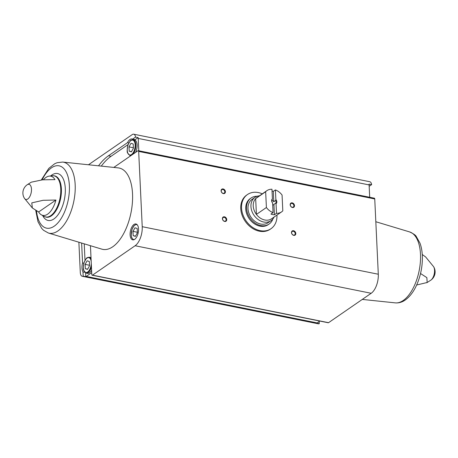 <?xml version="1.0" encoding="UTF-8"?>
<svg xmlns="http://www.w3.org/2000/svg" width="458" height="458" viewBox="0 0 458 458"><rect width="100%" height="100%" fill="white"/><g stroke="black" fill="none" stroke-linecap="round" stroke-linejoin="round"><path stroke-width="0.69" d="M276.941 215.083A20.747 16.087 -124.6 0 1 271.022 228.691L270.231 229.235A20.747 16.087 -124.6 0 1 251.608 227.781A20.747 16.087 -124.6 0 1 240.753 208.596A20.747 16.087 -124.6 0 1 246.679 195.079L247.463 194.536A20.747 16.087 -124.6 0 1 258.346 192.578A20.747 16.087 -124.6 0 1 262.291 193.837M83.86 263.236L82.566 262.978L81.627 243.043M85.011 260.344L84.232 243.833M91.715 272.653L86.259 276.42A5.971 2.943 101.4 0 1 85.783 276.684L85.606 272.928M84.747 272.287L82.99 271.932L83.19 276.163A5.971 2.943 101.4 0 1 82.228 276.271A5.971 2.943 101.4 0 1 80.305 272.562L78.873 242.213M85.783 276.684L83.19 276.163M319.157 321.522L319.26 323.697L316.673 323.176A5.971 2.943 101.4 0 0 317.148 322.913L86.259 276.42M138.144 137.618L135.162 139.673L132.568 139.152L135.551 137.097L138.144 137.618A5.971 2.943 101.4 0 1 138.219 138.425L138.797 150.774M101.287 166.111A57.685 28.407 101.4 0 1 111.059 156.292L128.126 144.528M128.841 142.919L127.496 142.65L108.466 155.772A57.685 28.407 101.4 0 0 98.522 165.825M369.171 186.32L371.621 184.631L369.034 184.11A5.971 2.943 101.4 0 1 369.108 184.917L369.692 197.266M319.26 323.697A5.971 2.943 101.4 0 1 318.299 323.806L82.228 276.271M88.474 164.771L132.265 134.566A5.971 2.943 101.4 0 1 133.702 134.194L369.772 181.729A5.971 2.943 101.4 0 1 371.621 184.631M133.702 134.194A5.971 2.943 101.4 0 1 135.551 137.097M134.675 239.334A8.095 3.985 -78.6 0 0 138.499 230.815A8.095 3.985 -78.6 0 0 135.923 223.968A8.095 3.985 -78.6 0 0 130.416 231.118A8.095 3.985 -78.6 0 0 132.728 239.843A8.095 3.985 -78.6 0 0 134.675 239.334M62.672 162.063L118.216 167.886A41.489 20.433 101.4 0 1 130.994 212.735A41.489 20.433 101.4 0 1 101.853 249.146L48.382 233.019A36.228 17.839 -78.6 0 0 57.908 230.946A36.228 17.839 -78.6 0 0 75.078 192.016A36.228 17.839 -78.6 0 0 62.672 162.063L57.136 162.704L54.72 163.735L48.794 168.378L41.352 179.931M113.819 167.422L138.001 150.745A1.197 0.59 101.4 0 1 138.287 150.671A1.197 0.59 101.4 0 1 138.677 151.415L142.226 226.693A14.925 7.351 101.4 0 1 135.116 245.74L92.476 275.149A1.197 0.59 101.4 0 1 92.184 275.224A1.197 0.59 101.4 0 1 91.8 274.479L90.444 245.706M82.566 262.978A8.605 4.237 -78.6 0 0 82.99 271.932M132.568 139.152A8.605 4.237 -78.6 0 0 132.036 138.969A8.605 4.237 -78.6 0 0 127.496 142.65M319.827 321.064L317.148 322.913M138.287 150.671L374.358 198.205A1.197 0.59 101.4 0 1 374.747 198.949L378.297 274.233A14.925 7.351 101.4 0 1 371.186 293.28L328.546 322.684A1.197 0.59 101.4 0 1 328.26 322.758L92.184 275.224M38.655 211.957A20.003 9.853 -78.6 0 0 41.22 214.745A20.003 9.853 -78.6 0 0 47.678 214.138A20.003 9.853 -78.6 0 0 55.928 200.043L38.655 211.957L32.358 207.989L31.785 202.877L43.115 200.295L55.928 200.043M52.493 175.723L54.588 175.843A21.085 10.385 -78.6 0 1 61.298 193.682A21.085 10.385 -78.6 0 1 51.342 215.867A21.085 10.385 -78.6 0 1 46.264 217.189L44.283 216.479A20.999 10.339 -78.6 0 0 50.741 215.666A20.999 10.339 -78.6 0 0 60.754 192.114A20.999 10.339 -78.6 0 0 52.493 175.723L48.995 176.141A20.003 9.853 -78.6 0 1 54.966 179.616L42.491 179.834L31.253 182.181L27.068 184.849A10.019 10.019 0 0 0 24.371 198.234A7.723 3.801 -78.6 0 0 27.795 198.978A7.723 3.801 -78.6 0 0 31.476 189.068A7.723 3.801 -78.6 0 0 27.068 184.849M48.995 176.141A20.003 9.853 -78.6 0 0 43.407 179.771M420.536 273.523L426.856 277.628L427.182 282.494L416.648 285.008M430.869 280.141A7.723 3.801 -78.6 0 0 430.932 280.096A7.723 3.801 -78.6 0 0 434.55 270.283A7.723 3.801 -78.6 0 0 433.629 266.711L425.642 256.955L422.253 254.499M221.1 190.837A2.53 1.964 -124.6 0 1 224.243 189.48A2.53 1.964 -124.6 0 1 224.431 193.499A2.53 1.964 -124.6 0 1 221.1 190.837M291.488 232.607A2.53 1.964 -124.6 0 1 294.631 231.25A2.53 1.964 -124.6 0 1 294.826 235.269A2.53 1.964 -124.6 0 1 291.488 232.607M290.177 204.749A2.53 1.964 -124.6 0 1 293.32 203.392A2.53 1.964 -124.6 0 1 293.509 207.411A2.53 1.964 -124.6 0 1 290.177 204.749M222.416 218.695A2.53 1.964 -124.6 0 1 225.559 217.338A2.53 1.964 -124.6 0 1 225.748 221.357A2.53 1.964 -124.6 0 1 222.416 218.695M222.559 218.93A2.09 1.62 -124.6 0 1 223.155 217.567A2.09 1.62 -124.6 0 1 225.679 218.369A2.09 1.62 -124.6 0 1 225.531 221.014A2.09 1.62 -124.6 0 1 223.653 220.865A2.09 1.62 -124.6 0 1 222.559 218.93M290.326 204.984A2.09 1.62 -124.6 0 1 290.922 203.621A2.09 1.62 -124.6 0 1 293.446 204.417A2.09 1.62 -124.6 0 1 293.297 207.062A2.09 1.62 -124.6 0 1 291.42 206.913A2.09 1.62 -124.6 0 1 290.326 204.984M291.637 232.841A2.09 1.62 -124.6 0 1 292.233 231.479A2.09 1.62 -124.6 0 1 294.757 232.28A2.09 1.62 -124.6 0 1 294.608 234.92A2.09 1.62 -124.6 0 1 292.731 234.777A2.09 1.62 -124.6 0 1 291.637 232.841M221.248 191.072A2.09 1.62 -124.6 0 1 221.844 189.709A2.09 1.62 -124.6 0 1 224.368 190.511A2.09 1.62 -124.6 0 1 224.22 193.15A2.09 1.62 -124.6 0 1 222.342 193.007A2.09 1.62 -124.6 0 1 221.248 191.072M91.05 258.621A8.095 3.985 -78.6 0 0 89.356 257.236L90.65 257.499A8.095 3.985 101.4 0 1 91.005 257.608M91.594 270.163A8.095 3.985 101.4 0 1 89.402 272.865A8.095 3.985 101.4 0 1 87.455 273.374L86.161 273.111A8.095 3.985 -78.6 0 0 88.108 272.602A8.095 3.985 -78.6 0 0 91.445 266.911M134.068 139.455A8.605 4.237 -78.6 0 0 133.123 139.707M132.917 154.249A8.095 3.985 -78.6 0 0 135.854 145.69A8.095 3.985 -78.6 0 0 133.232 139.724L134.526 139.988A8.095 3.985 101.4 0 1 135.602 152.399M133.204 143.978L133.41 148.266L131.406 151.861L129.202 151.169L128.996 146.881L130.999 143.285L133.204 143.978M131.532 151.638L129.202 151.169M133.387 147.762L128.996 146.881M132.986 231.382L133.186 235.675L135.391 236.368L137.394 232.773L137.194 228.485L134.984 227.786L132.986 231.382L137.371 232.269M89.327 261.495L89.528 265.783L87.53 269.378L85.32 268.686L85.119 264.392L87.123 260.797L89.327 261.495M135.516 236.145L133.186 235.675M87.65 269.155L85.32 268.686M89.505 265.279L85.119 264.392M271.022 228.691A20.747 16.087 -124.6 0 1 245.998 220.75A20.747 16.087 -124.6 0 1 247.463 194.536M271.955 189.234L272.407 198.852A3.034 2.353 -124.6 0 0 272.602 203.003L273.06 212.621A12.904 10.007 -124.6 0 1 266.401 207.52L265.657 191.725A12.904 10.007 -124.6 0 1 266.905 190.654A12.904 10.007 -124.6 0 1 271.955 189.234M276.512 213.314L276.06 203.701A3.034 2.353 -124.6 0 0 275.865 199.545L275.407 189.933A12.904 10.007 -124.6 0 1 282.065 195.028L282.809 210.823A12.904 10.007 -124.6 0 1 281.561 211.899A12.904 10.007 -124.6 0 1 276.512 213.314L274.411 214.768L273.918 204.4L275.739 203.146L276.06 203.701M273.06 212.621L270.953 214.069A12.904 10.007 55.4 0 0 274.411 214.768M266.401 207.52L256.411 214.413A12.904 10.007 -124.6 0 1 255.667 198.617A12.904 10.007 -124.6 0 1 256.915 197.547L266.905 190.654M281.561 211.899L271.565 218.787A12.904 10.007 -124.6 0 1 256.411 214.413L255.667 198.617L265.657 191.725M275.407 189.933L273.306 191.381A12.904 10.007 55.4 0 0 272.041 190.992M272.602 203.003L272.287 202.453A2.49 1.929 -124.6 0 1 272.161 199.797L272.407 198.852M275.865 199.545L275.613 200.489A2.49 1.929 -124.6 0 1 275.739 203.146M275.613 200.489L273.792 201.749A2.49 1.929 55.4 0 0 272.023 200.444A2.49 1.929 55.4 0 0 271.88 200.421M272.699 205.047A2.49 1.929 55.4 0 0 273.541 204.772A2.49 1.929 55.4 0 0 273.918 204.4M274.09 217.046A14.169 10.986 -124.6 0 1 271.073 220.664A14.169 10.986 -124.6 0 1 253.984 215.243A14.169 10.986 -124.6 0 1 254.986 197.341A14.169 10.986 -124.6 0 1 259.44 195.806M271.073 220.664L268.13 222.697A14.169 10.986 -124.6 0 1 251.041 217.269A14.169 10.986 -124.6 0 1 252.043 199.367L254.986 197.341M272.871 219.004A15.835 12.28 -124.6 0 1 269.075 224.071A15.835 12.28 -124.6 0 1 249.976 218.008A15.835 12.28 -124.6 0 1 251.093 197.993A15.835 12.28 -124.6 0 1 257.178 196.253M269.075 224.071L268.233 224.649A15.835 12.28 -124.6 0 1 249.135 218.586A15.835 12.28 -124.6 0 1 250.251 198.577L251.093 197.993M273.792 201.749L273.306 191.381M111.059 156.292L108.466 155.772M369.108 184.917L138.219 138.425M433.629 266.711L433.629 266.711A10.019 10.019 0 0 1 430.932 280.096L426.747 282.763M328.546 322.684L92.476 275.149M371.186 293.28L135.116 245.74M374.747 198.949L138.677 151.415M378.297 274.233L142.226 226.693M42.703 215.615A23.93 11.782 -78.6 0 0 53.889 218.964A23.93 11.782 -78.6 0 0 65.231 187.436A23.93 11.782 -78.6 0 0 50.695 175.912M36.514 210.88A31.791 15.652 -78.6 0 0 54.227 226.172A31.791 15.652 -78.6 0 0 68.173 177.263A31.791 15.652 -78.6 0 0 42.142 179.862M403.229 300.482A36.228 17.839 -78.6 0 0 420.261 263.195A36.228 17.839 -78.6 0 0 409.618 231.925C413.517 233.729 415.744 235.269 416.299 236.546L419.969 243.118C421.549 247.429 422.35 252.364 422.379 257.928C422.356 266.842 420.644 275.418 417.232 283.668C414.135 291.036 410.139 296.481 405.25 300.013C402.147 302.2 398.838 303.156 395.328 302.875A36.228 17.839 -78.6 0 0 403.229 300.482M130.753 155.743L130.038 155.6A8.095 3.985 -78.6 0 0 131.034 155.554M131.532 154.541A7.591 3.738 -78.6 0 0 134.457 141.734A7.591 3.738 -78.6 0 0 127.622 146.451A7.591 3.738 -78.6 0 0 131.532 154.541M137.303 224.878A7.591 3.738 -78.6 0 0 131.526 231.342A7.591 3.738 -78.6 0 0 134.354 239.534M91.182 261.415A7.591 3.738 -78.6 0 0 86.625 258.409A7.591 3.738 -78.6 0 0 83.402 268.136A7.591 3.738 -78.6 0 0 87.655 272.052A7.591 3.738 -78.6 0 0 91.279 263.379M44.283 216.479L41.22 214.745M24.371 198.234L32.358 207.989M35.747 210.445L37.991 221.718L41.701 228.399L43.533 230.288L48.382 233.019M409.618 231.925L375.818 221.729M395.328 302.875L362.284 299.418M369.36 190.247L369.526 193.78M133.232 139.724C131.417 139.873 130.358 140.337 130.072 141.127L128.028 144.791C127.026 149.606 126.906 152.371 127.668 153.087L130.038 155.6M136.524 224.191L134.057 225.634L132.013 229.292L131.2 235.36L131.652 237.593L133.364 239.866M89.356 257.236C87.535 257.385 86.482 257.854 86.19 258.644L84.152 262.302C83.15 267.117 83.03 269.882 83.791 270.604L86.161 273.111"/></g></svg>

